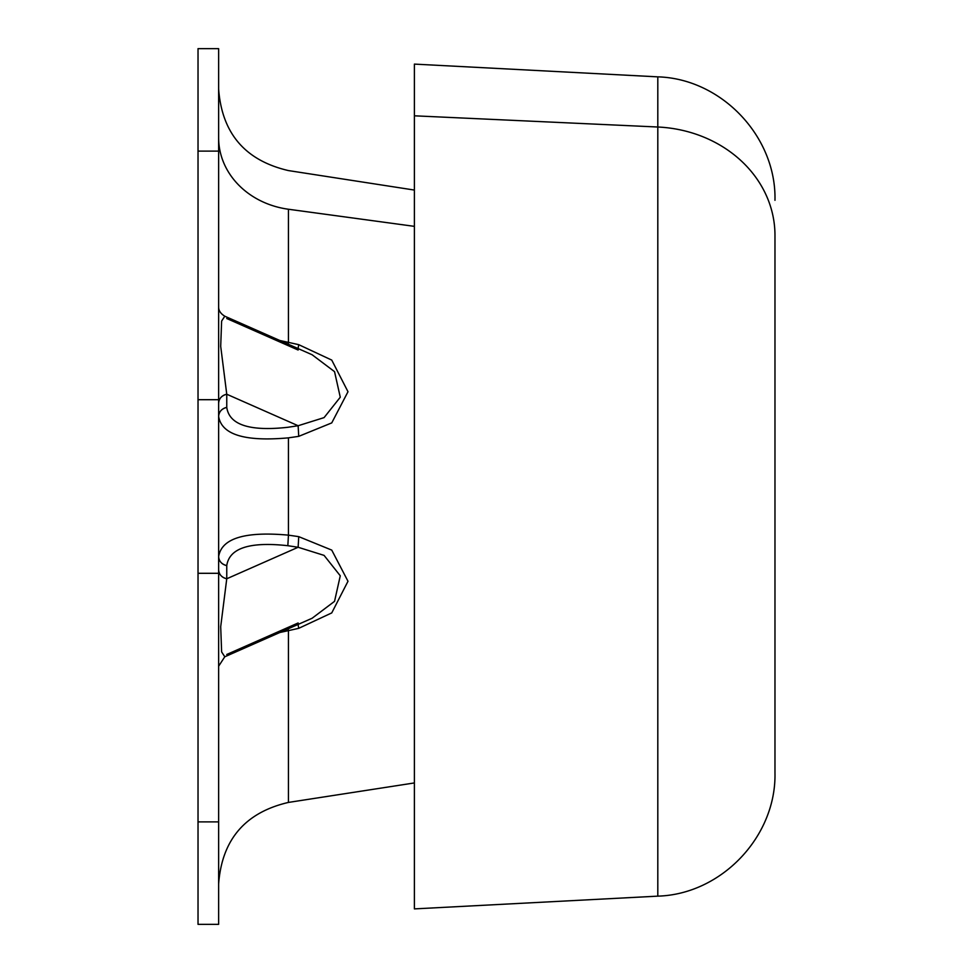 <?xml version="1.0" encoding="UTF-8"?>
<svg xmlns="http://www.w3.org/2000/svg" width="973" height="973" viewBox="0 0 973 973"><rect width="100%" height="100%" fill="white"/><g stroke="black" fill="none" stroke-linecap="round" stroke-linejoin="round"><path stroke-width="1.46" d="M198.03 151.119C198.03 15.896 198.03 15.896 198.03 151.119L198.03 573.304L218.633 573.304L218.633 821.881L198.03 821.881L198.03 48.65L218.633 48.65L218.633 151.119L198.03 151.119L218.633 151.119L218.633 399.696L198.03 399.696L218.633 399.696L218.633 573.304L198.03 573.304L198.03 821.881L218.633 821.881L218.633 924.35L198.03 924.35L198.03 821.881C198.03 957.104 198.03 957.104 198.03 821.881M226.758 654.476L298.127 622.975M288.446 630.626L288.117 628.838L288.446 630.626L298.735 628.327L298.054 624.447L298.735 628.327L331.744 612.917L347.993 581.27L331.744 550.098L298.735 536.646L288.446 535.15C244.868 531.185 221.601 538.337 218.633 556.592A10.302 9.195 180 0 0 226.758 565.593C221.698 564.291 218.986 561.287 218.633 556.592C221.601 538.337 244.868 531.185 288.446 535.15L287.838 545.707L288.446 535.15L298.735 536.646L298.127 547.264L287.838 545.707C249.708 541.487 229.348 548.115 226.758 565.593L226.758 578.765L220.701 626.673L221.625 651.922L224.787 656.787L221.625 651.922L220.701 626.673L226.758 578.765L298.127 547.264L324.082 555.388L340.27 575.785L334.554 601.338L312.102 618.256L334.542 601.338L340.27 575.785L324.082 555.388L298.127 547.264L226.758 578.765L226.758 565.593C229.348 548.115 249.708 541.487 287.838 545.707L298.127 547.264L298.735 536.646L331.744 550.098L347.993 581.27L331.744 612.917L298.735 628.327L288.446 630.626L288.446 802.421L288.446 630.626L279.823 632.499M226.758 578.765A10.302 9.195 -0 0 1 218.633 569.764C218.986 574.459 221.698 577.463 226.758 578.765M218.633 666.213L224.775 656.787L312.102 618.256M288.446 209.244A82.413 72.33 0 0 1 218.633 137.765A82.413 72.33 180 0 0 288.446 209.244L288.446 342.374L288.446 209.244L414.389 226.356L288.446 209.244M226.758 394.235L298.127 425.736L287.838 427.293C249.708 431.513 229.348 424.885 226.758 407.407L226.758 394.235L220.701 346.327L221.625 321.078L224.787 316.213L221.625 321.078L220.701 346.327L226.758 394.235C221.698 395.537 218.986 398.541 218.633 403.236A10.302 9.195 180 0 1 226.758 394.235L226.758 407.407C229.348 424.885 249.708 431.513 287.838 427.293L298.127 425.736L226.758 394.235M312.102 354.744L334.554 371.662L340.27 397.215L324.082 417.612L298.127 425.736L324.082 417.612L340.27 397.215L334.542 371.662L312.102 354.744L224.787 316.213C220.555 313.598 218.511 310.46 218.633 306.787M298.127 350.025L226.758 318.524M288.446 437.85L298.735 436.354L331.744 422.902L347.993 391.73L331.744 360.083L298.735 344.673L288.446 342.374L288.117 344.162L288.446 342.374L298.735 344.673L298.054 348.553L298.735 344.673L331.744 360.083L347.993 391.73L331.744 422.902L298.735 436.354L298.127 425.736L298.735 436.354L288.446 437.85L288.446 535.15L288.446 437.85C244.868 441.815 221.601 434.663 218.633 416.408C221.601 434.663 244.868 441.815 288.446 437.85M218.633 822.063L218.633 150.937M279.823 340.501L288.446 342.374M218.633 416.408C218.986 411.713 221.698 408.709 226.758 407.407A10.302 9.195 0 0 0 218.633 416.408M774.97 737.643L774.97 235.357A123.632 108.49 180 0 0 657.809 127.013A123.632 108.49 0 0 1 774.97 235.357L774.97 772.684C776.478 836.391 721.504 894.321 657.809 896.145L657.809 76.855L657.809 127.013L414.389 115.811L657.809 127.013L657.809 896.145L414.389 908.891L414.389 115.811L414.389 893.676M414.389 115.811L414.389 64.109L657.809 76.855C721.504 78.679 776.478 136.609 774.97 200.316M414.389 782.937L288.446 802.421C245.22 812.467 221.953 839.614 218.633 883.873M414.389 190.063L288.446 170.579C245.22 160.533 221.953 133.386 218.633 89.127M198.03 301.192L198.03 304.415"/></g></svg>
